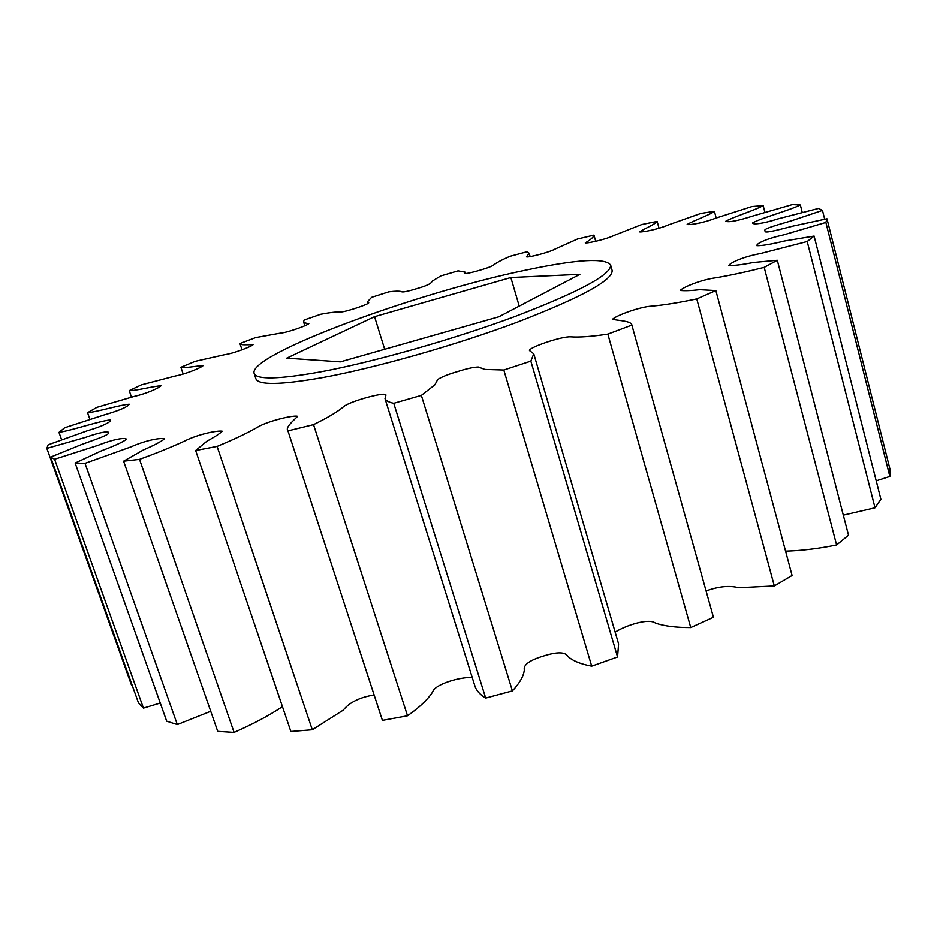 <?xml version="1.0" encoding="UTF-8"?>
<svg xmlns="http://www.w3.org/2000/svg" width="937" height="937" viewBox="0 0 937 937"><rect width="100%" height="100%" fill="white"/><g stroke="black" fill="none" stroke-linecap="round" stroke-linejoin="round"><path stroke-width="1.41" d="M610.631 265.066L612.13 270.465C612.868 280.21 581.35 297.404 517.587 322.059C455.862 345.179 375.058 368.077 321.766 377.74C280.304 384.966 258.343 385.294 255.883 378.712L254.138 373.383C256.539 379.801 278.476 379.344 319.915 371.989C373.207 362.174 454.058 339.217 515.865 316.179C579.71 291.63 611.299 274.588 610.631 265.066C605.161 257.663 576.899 259.35 525.833 270.125C416.684 292.567 247.883 354.654 254.138 373.383M241.992 349.782L239.942 343.539L255.625 337.601L280.795 333.068C286.921 332.717 308.086 325.233 308.835 323.57C306.059 323.359 304.326 322.832 303.611 321.977L304.853 325.842M303.611 321.977L304.127 320.032L320.805 314.246C330 312.513 336.664 311.775 340.799 312.009C346.022 311.927 370.174 303.846 368.686 302.674L367.433 301.855L367.972 303.588M367.433 301.855L371.602 297.345L388.832 291.84C394.957 291.056 399.139 290.974 401.364 291.594C402.149 292.555 407.372 291.548 417.035 288.573C430.938 284.579 431.442 282.599 432.156 281.205L440.695 275.97L458.088 270.863L465.033 272.128L465.455 273.545M465.033 272.128L464.693 273.171C463.639 275.162 488.54 268.298 493.049 265.429C495.942 263.028 501.541 260.006 509.845 256.363L527.004 251.784L529.171 253.271L530.166 256.726M529.171 253.271L526.477 256.843C527.707 257.933 550.019 252.135 555.009 249.113L577.461 239.04L593.964 235.117L595.686 241.242M593.964 235.117C593.812 236.944 590.931 239.532 585.309 242.894C587.921 243.503 607.188 238.982 614.086 235.433L641.775 224.529L657.153 221.401L659.027 228.277M657.153 221.401C656.205 223.685 644.633 228.581 639.549 231.896C642.7 232.399 659.133 229.026 668.35 224.927L700.747 213.46L714.416 211.317L716.173 217.97M714.416 211.317C710.539 214.585 693.286 220.734 687.149 224.482C690.171 225.138 703.945 222.807 715.54 218.204L751.896 206.562L763.163 205.578L764.897 212.277M763.163 205.578C755.854 209.923 732.898 217.056 725.73 221.273C728.974 222.526 738.087 220.745 753.079 215.943L792.292 204.617L800.35 205.004L802.224 212.394M800.35 205.004C789.118 210.462 760.797 218.18 752.575 222.924C752.552 224.81 762.671 223.861 778.038 218.848L818.54 208.447L822.475 210.403L824.701 219.235M826.984 218.778L890.091 469.66L889.834 476.441L825.884 222.456L826.984 218.778L793.405 226.004C782.945 228.628 765.986 233.372 765.154 231.626L764.826 230.233C764.428 228.382 781.2 223.849 791.308 220.839L822.475 210.403M814.112 236.089L880.885 499.316L875.006 507.784L807.202 241.535L814.112 236.089L784.41 241.032C771.292 244.252 762.132 245.81 756.909 245.717C756.171 243.643 766.021 238.818 782.992 235.058L825.884 222.456M777.312 260.31L848.5 535.203L836.6 544.983L764.194 267.385L777.312 260.31L753.278 262.536C741.776 264.773 733.612 265.757 728.787 265.476C730.673 262.536 743.568 256.633 760.294 253.611L807.202 241.535M715.856 290.587L792.081 575.47L774.313 585.941L696.765 298.938L715.856 290.587L699.74 289.697C690.979 290.716 684.467 290.962 680.203 290.447C683.424 287.015 701.438 279.566 716.372 277.715C730.825 275.232 746.766 271.789 764.194 267.385M631.866 325.104L713.432 617.26L690.745 627.556L607.844 334.122L631.866 325.104C631.456 321.063 619.896 320.782 612.529 319.376C615.293 315.851 640.135 306.598 652.035 306.141C664.216 305.04 679.114 302.628 696.765 298.938M530.846 361.132L617.553 656.978L591.704 666.16L503.813 370.021L530.846 361.132L533.762 353.799L529.452 350.543C528.866 347.393 561.696 336.207 570.645 336.84C579.101 337.484 591.505 336.57 607.844 334.122M421.357 395.379L512.398 690.874L485.694 698.065L393.763 403.297L421.357 395.379L434.885 384.802L437.755 379.473C441.667 376.908 448.167 374.296 457.268 371.673C466.216 368.756 473.232 367.199 478.292 367.011L484.886 369.424L503.813 370.021M313.532 424.637L407.525 715.774L382.413 720.354L287.94 430.868L313.532 424.637C327.973 417.574 338.105 411.495 343.914 406.412C350.836 400.954 385.622 391.537 385.974 394.945L385.013 398.658C386.044 400.778 388.96 402.324 393.763 403.297M217.103 446.399L312.302 729.759L290.868 731.469L195.657 450.498L217.103 446.399C233.618 439.57 246.923 433.269 257.007 427.495C266.495 421.392 293.644 414.775 297.603 416.333C292.59 421.498 285.082 427.623 287.94 430.868M139.531 459.353L234.086 732.383L217.735 731.352L123.602 461.18L139.531 459.353C156.526 453.157 171.541 447.066 184.554 441.081C197.461 434.37 217.7 430.165 222.35 431.231C219.223 434.007 214.058 437.333 206.866 441.233L195.657 450.498M85.009 463.358L177.327 724.57L166.692 721.174L75.147 463.042L85.009 463.358L130.946 446.879C146.254 440.039 161.023 437.556 164.596 438.844C160.836 441.749 153.785 445.438 143.443 449.912L123.602 461.18M54.592 459.235L143.455 708.114L138.477 702.891L50.61 457.092L54.592 459.235L97.987 445.333C114.185 438.891 125.476 437.321 126.565 439.312C122.36 442.287 114.033 446.094 101.618 450.72L75.147 463.042M132.117 685.088L131.531 685.205L46.85 448.378L48.15 444.794L87.481 430.692C103.211 426.159 111.96 421.369 110.39 419.952C100.692 420.596 72.09 430.399 58.972 432.355L64.735 427.717L103.866 415.009C119.186 410.547 127.631 406.939 129.212 404.198C120.697 404.725 96.745 412.011 87.563 412.667L96.909 407.326L134.096 396.421C146.699 393.61 158.974 388 160.988 385.786C153.598 386.126 134.858 391.022 129.236 390.624L141.358 384.861L175.348 375.983C185.702 374.109 200.705 367.878 203.06 365.688C196.793 365.793 183.465 368.534 180.9 367.292L195.107 361.354L224.997 354.608C233.09 353.589 251.069 346.737 253.037 344.722C247.872 344.582 239.919 345.402 239.942 343.539M61.596 439.734L58.972 432.355M89.882 419.284L87.563 412.667M131.449 397.077L129.236 390.624M876.189 480.833L889.834 476.441M843.3 515.139L875.006 507.784M785.569 551.132C800.983 550.745 817.989 548.695 836.6 544.983M706.088 590.942C718.667 586.386 729.536 585.309 738.672 587.733L774.313 585.941M617.553 656.978L618.584 643.86L533.762 353.799M615.14 632.077C626.349 625.178 648.755 617.905 655.467 623.105C664.239 626.092 675.999 627.579 690.745 627.556M512.398 690.874C519.66 683.12 523.631 676.151 524.322 669.955C523.186 664.895 529.534 660.257 543.355 656.064C557.105 651.683 565.28 651.789 567.892 656.392C572.73 660.854 580.659 664.11 591.704 666.16M407.525 715.774C419.6 707.283 427.975 699.33 432.648 691.928C434.991 683.928 460.77 676.748 472.236 677.486M385.013 398.658L475.141 686.774C476.851 691.096 480.376 694.867 485.694 698.065M312.302 729.759L343.293 710.094C349.524 702.317 359.808 697.269 374.132 694.961M234.086 732.383C252.767 724.207 268.884 715.634 282.459 706.65M177.327 724.57L210.743 711.277M143.455 708.114L160.262 703.031M183.172 374.05L180.9 367.292M46.85 448.378L85.302 437.427C100.938 431.816 110.613 430.516 108.411 433.386C107.462 435.646 91.369 440.858 81.449 444.56L50.61 457.092M579.874 274.342L510.852 277.539L374.554 316.683L286.722 358.157L340.377 361.869L498.871 316.788L579.874 274.342M519.215 306.13L510.852 277.539M384.685 349.267L374.554 316.683M765.049 230.865L765.318 231.919"/></g></svg>
